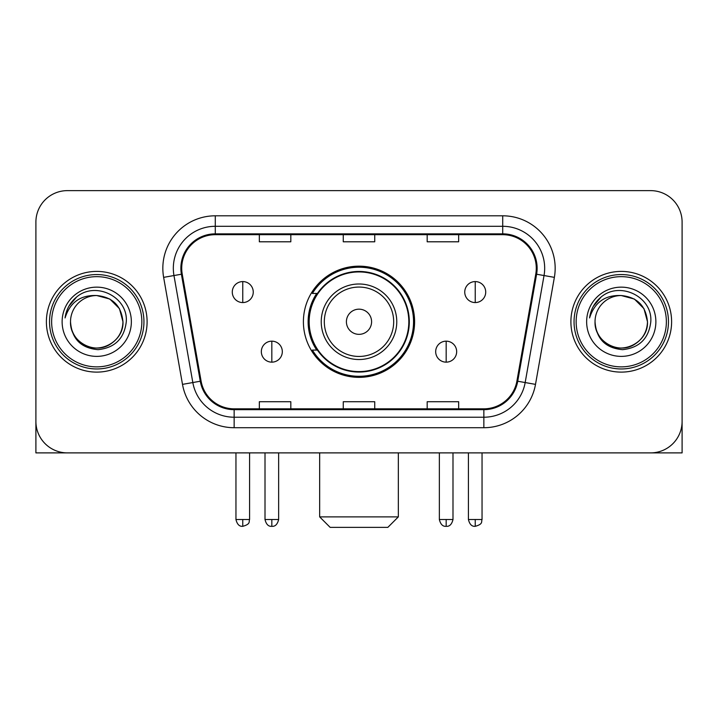 <?xml version="1.0" encoding="UTF-8"?>
<svg xmlns="http://www.w3.org/2000/svg" width="718" height="718" viewBox="0 0 718 718"><rect width="100%" height="100%" fill="white"/><g stroke="black" fill="none" stroke-linecap="round" stroke-linejoin="round"><path stroke-width="1.08" d="M303.4 321.763A55.6 55.6 0 0 0 359 377.354A55.6 55.6 0 0 0 414.6 321.763A55.6 55.6 0 0 0 359 266.163A55.6 55.6 0 0 0 303.4 321.763M316.737 350.079A50.879 50.879 0 0 1 316.737 293.438M35.9 222.104L35.9 421.421A31.466 31.466 0 0 0 67.366 452.887L650.634 452.887A31.466 31.466 0 0 0 682.1 421.421L682.1 222.104A31.466 31.466 0 0 0 650.634 190.629L67.366 190.629A31.466 31.466 0 0 0 35.9 222.104L35.9 421.421M46.392 321.763A50.35 50.35 0 0 0 96.742 372.112A50.35 50.35 0 0 0 147.1 321.763A50.35 50.35 0 0 0 96.742 271.404A50.35 50.35 0 0 0 46.392 321.763A50.35 50.35 0 0 0 96.742 372.112A50.35 50.35 0 0 0 147.1 321.763A50.35 50.35 0 0 0 96.742 271.404A50.35 50.35 0 0 0 46.392 321.763M570.9 321.763A50.35 50.35 0 0 0 621.258 372.112A50.35 50.35 0 0 0 671.608 321.763A50.35 50.35 0 0 0 621.258 271.404A50.35 50.35 0 0 0 570.9 321.763A50.35 50.35 0 0 0 621.258 372.112A50.35 50.35 0 0 0 671.608 321.763A50.35 50.35 0 0 0 621.258 271.404A50.35 50.35 0 0 0 570.9 321.763M181.717 268.263A33.566 33.566 0 0 1 215.283 234.687L502.717 234.687A33.566 33.566 0 0 1 535.772 274.088L516.906 381.087A33.566 33.566 0 0 1 483.851 408.829L234.149 408.829A33.566 33.566 0 0 1 201.094 381.087L182.228 274.088A33.566 33.566 0 0 1 181.717 268.263M180.873 268.263A34.41 34.41 0 0 0 181.394 274.231L200.268 381.231A34.41 34.41 0 0 0 234.149 409.664L483.851 409.664A34.41 34.41 0 0 0 517.732 381.231L536.606 274.231A34.41 34.41 0 0 0 502.717 233.853L215.283 233.853A34.41 34.41 0 0 0 180.873 268.263M163.632 277.363A52.45 52.45 0 0 1 215.283 215.804L502.717 215.804A52.45 52.45 0 0 1 554.368 277.363L535.502 384.372A52.45 52.45 0 0 1 483.851 427.713L234.149 427.713A52.45 52.45 0 0 1 182.498 384.372L163.632 277.363L173.962 275.541A41.958 41.958 0 0 1 215.283 226.296L502.717 226.296A41.958 41.958 0 0 1 544.038 275.541L525.172 382.55A41.958 41.958 0 0 1 483.851 417.221L234.149 417.221A41.958 41.958 0 0 1 192.828 382.55L173.962 275.541A41.958 41.958 0 0 1 173.325 268.263M650.634 190.629L67.366 190.629M67.366 452.887L650.634 452.887M560.417 452.887L682.1 452.887L682.1 222.104M517.732 381.231L525.172 382.55L544.038 275.541L554.368 277.363M343.267 234.687L343.267 241.795L374.733 241.795L374.733 234.687M259.342 234.687L259.342 241.795L290.817 241.795L290.817 234.687M427.183 234.687L427.183 241.795L458.658 241.795L458.658 234.687M374.733 408.829L374.733 401.721L343.267 401.721L343.267 408.829M290.817 408.829L290.817 401.721L259.342 401.721L259.342 408.829M458.658 408.829L458.658 401.721L427.183 401.721L427.183 408.829M35.9 410.929L35.9 452.887L157.583 452.887M141.85 321.763A45.108 45.108 0 0 0 96.742 276.654A45.108 45.108 0 0 0 51.633 321.763A45.108 45.108 0 0 0 96.742 366.871A45.108 45.108 0 0 0 141.85 321.763M143.95 321.763A47.209 47.209 0 0 0 96.742 274.554A47.209 47.209 0 0 0 49.533 321.763A47.209 47.209 0 0 0 96.742 368.962A47.209 47.209 0 0 0 143.95 321.763M70.517 321.763A26.225 26.225 0 0 1 96.742 295.538C112.672 297.09 121.414 305.832 122.966 321.763L119.457 308.65L109.854 299.047L96.742 295.538L109.854 299.047L119.457 308.65L122.966 321.763L119.457 308.65L109.854 299.047L96.742 295.538L109.854 299.047L119.457 308.65L122.966 321.763L119.457 308.65L109.854 299.047L96.742 295.538L109.854 299.047L119.457 308.65L122.966 321.763L119.457 308.65L109.854 299.047L96.742 295.538L109.854 299.047L119.457 308.65L122.966 321.763C123.864 341.149 99.973 354.943 83.629 344.469C75.246 339.219 70.876 331.653 70.517 321.763C71.773 338.86 80.954 348.158 98.07 349.666C114.871 347.853 124.277 338.546 126.278 321.763C128.226 296.785 95.494 280.9 76.638 296.992C70.059 302.493 66.2 309.476 65.069 317.939C70.014 302.323 80.578 294.856 96.742 295.538L109.854 299.047L119.457 308.65L122.966 321.763C123.864 341.149 99.973 354.943 83.629 344.469C75.246 339.219 70.876 331.653 70.517 321.763C69.628 341.149 93.511 354.943 109.854 344.469C118.246 339.219 122.616 331.653 122.966 321.763C122.616 331.653 118.246 339.219 109.854 344.469C93.511 354.943 69.628 341.149 70.517 321.763C70.876 331.653 75.246 339.219 83.629 344.469C99.973 354.943 123.864 341.149 122.966 321.763C123.864 341.149 99.973 354.943 83.629 344.469C75.246 339.219 70.876 331.653 70.517 321.763C70.876 331.653 75.246 339.219 83.629 344.469C99.973 354.943 123.864 341.149 122.966 321.763C122.616 331.653 118.246 339.219 109.854 344.469C93.511 354.943 69.628 341.149 70.517 321.763C69.628 341.149 93.511 354.943 109.854 344.469C118.246 339.219 122.616 331.653 122.966 321.763C123.864 341.149 99.973 354.943 83.629 344.469C75.246 339.219 70.876 331.653 70.517 321.763C69.628 341.149 93.511 354.943 109.854 344.469C118.246 339.219 122.616 331.653 122.966 321.763C123.864 341.149 99.973 354.943 83.629 344.469C75.246 339.219 70.876 331.653 70.517 321.763C70.876 331.653 75.246 339.219 83.629 344.469C99.973 354.943 123.864 341.149 122.966 321.763C124.017 342.118 97.845 355.634 81.87 343.366M62.125 321.763A34.617 34.617 0 0 0 96.742 356.379A34.617 34.617 0 0 0 131.358 321.763A34.617 34.617 0 0 0 96.742 287.146A34.617 34.617 0 0 0 62.125 321.763M76.629 297.001L68.892 306.2M68.416 307.089L69.108 305.823L68.416 307.089M387.846 527.371L330.154 527.371L319.663 516.879L398.337 516.879L387.846 527.371M371.592 321.763A12.592 12.592 0 0 0 359 309.171A12.592 12.592 0 0 0 346.408 321.763A12.592 12.592 0 0 0 359 334.346A12.592 12.592 0 0 0 371.592 321.763M396.767 321.763A37.767 37.767 0 0 0 359 283.996A37.767 37.767 0 0 0 321.233 321.763A37.767 37.767 0 0 0 359 359.521A37.767 37.767 0 0 0 396.767 321.763A37.767 37.767 0 0 1 359 359.521A37.767 37.767 0 0 1 321.233 321.763M408.829 321.763A49.829 49.829 0 0 0 359 271.934A49.829 49.829 0 0 0 309.171 321.763A49.829 49.829 0 0 0 359 371.592A49.829 49.829 0 0 0 408.829 321.763M413.55 321.763A54.55 54.55 0 0 1 312.384 350.079L317.437 350.079A50.296 50.296 0 0 0 392.279 359.476A50.296 50.296 0 0 0 392.279 284.041A50.296 50.296 0 0 0 317.437 293.438L312.384 293.438A54.55 54.55 0 0 1 413.55 321.763M242.765 281.582A10.492 10.492 0 0 0 232.282 292.073A10.492 10.492 0 0 0 242.765 302.565A10.492 10.492 0 0 0 253.257 292.073A10.492 10.492 0 0 0 242.765 281.582L242.765 302.565A10.492 10.492 0 0 0 253.257 292.073A10.492 10.492 0 0 0 242.765 281.582M475.235 281.582A10.492 10.492 0 0 0 464.743 292.073A10.492 10.492 0 0 0 475.235 302.565A10.492 10.492 0 0 0 485.718 292.073A10.492 10.492 0 0 0 475.235 281.582L475.235 302.565A10.492 10.492 0 0 0 485.718 292.073A10.492 10.492 0 0 0 475.235 281.582M271.826 341.167A10.492 10.492 0 0 0 261.334 351.658A10.492 10.492 0 0 0 271.826 362.15A10.492 10.492 0 0 0 282.318 351.658A10.492 10.492 0 0 0 271.826 341.167L271.826 362.15A10.492 10.492 0 0 0 282.318 351.658A10.492 10.492 0 0 0 271.826 341.167M446.174 341.167A10.492 10.492 0 0 0 435.682 351.658A10.492 10.492 0 0 0 446.174 362.15A10.492 10.492 0 0 0 456.666 351.658A10.492 10.492 0 0 0 446.174 341.167L446.174 362.15A10.492 10.492 0 0 0 456.666 351.658A10.492 10.492 0 0 0 446.174 341.167M666.367 321.763A45.108 45.108 0 0 0 621.258 276.654A45.108 45.108 0 0 0 576.15 321.763A45.108 45.108 0 0 0 621.258 366.871A45.108 45.108 0 0 0 666.367 321.763M668.467 321.763A47.209 47.209 0 0 0 621.258 274.554A47.209 47.209 0 0 0 574.05 321.763A47.209 47.209 0 0 0 621.258 368.962A47.209 47.209 0 0 0 668.467 321.763M595.034 321.763A26.225 26.225 0 0 1 621.258 295.538C637.18 297.09 645.922 305.832 647.483 321.763L643.965 308.65L634.371 299.047L621.258 295.538L634.371 299.047L643.965 308.65L647.483 321.763L643.965 308.65L634.371 299.047L621.258 295.538L634.371 299.047L643.965 308.65L647.483 321.763L643.965 308.65L634.371 299.047L621.258 295.538L634.371 299.047L643.965 308.65L647.483 321.763L643.965 308.65L634.371 299.047L621.258 295.538L634.371 299.047L643.965 308.65L647.483 321.763C648.372 341.149 624.489 354.943 608.146 344.469C599.754 339.219 595.384 331.653 595.034 321.763C596.29 338.86 605.471 348.158 622.587 349.666C639.388 347.853 648.785 338.546 650.795 321.763C652.743 296.785 620.011 280.9 601.145 296.992C594.567 302.493 590.717 309.476 589.586 317.939C594.531 302.323 605.086 294.856 621.258 295.538L634.371 299.047L643.965 308.65L647.483 321.763C648.372 341.149 624.489 354.943 608.146 344.469C599.754 339.219 595.384 331.653 595.034 321.763C594.136 341.149 618.027 354.943 634.371 344.469C642.754 339.219 647.124 331.653 647.483 321.763C647.124 331.653 642.754 339.219 634.371 344.469C618.027 354.943 594.136 341.149 595.034 321.763C595.384 331.653 599.754 339.219 608.146 344.469C624.489 354.943 648.372 341.149 647.483 321.763C648.372 341.149 624.489 354.943 608.146 344.469C599.754 339.219 595.384 331.653 595.034 321.763C595.384 331.653 599.754 339.219 608.146 344.469C624.489 354.943 648.372 341.149 647.483 321.763C647.124 331.653 642.754 339.219 634.371 344.469C618.027 354.943 594.136 341.149 595.034 321.763C594.136 341.149 618.027 354.943 634.371 344.469C642.754 339.219 647.124 331.653 647.483 321.763C648.372 341.149 624.489 354.943 608.146 344.469C599.754 339.219 595.384 331.653 595.034 321.763C594.136 341.149 618.027 354.943 634.371 344.469C642.754 339.219 647.124 331.653 647.483 321.763C648.372 341.149 624.489 354.943 608.146 344.469C599.754 339.219 595.384 331.653 595.034 321.763C595.384 331.653 599.754 339.219 608.146 344.469C624.489 354.943 648.372 341.149 647.483 321.763C648.534 342.118 622.353 355.634 606.387 343.366M586.642 321.763A34.617 34.617 0 0 0 621.258 356.379A34.617 34.617 0 0 0 655.875 321.763A34.617 34.617 0 0 0 621.258 287.146A34.617 34.617 0 0 0 586.642 321.763M601.137 297.001L593.409 306.2M592.924 307.089L593.624 305.823M502.717 215.804L502.717 233.853M173.962 275.541L181.394 274.231M234.149 427.713L234.149 409.664M483.851 409.664L483.851 427.713M182.498 384.372L200.268 381.231M536.606 274.231L544.038 275.541M215.283 215.804L215.283 233.853M525.172 382.55L535.502 384.372M393.688 321.763A34.688 34.688 0 0 0 359 287.065A34.688 34.688 0 0 0 324.312 321.763A34.688 34.688 0 0 0 359 356.451A34.688 34.688 0 0 0 393.688 321.763M242.765 519.5L235.953 519.5C237.137 524.364 239.408 526.635 242.765 526.321L242.765 519.5L249.586 519.5L249.586 452.887M475.235 519.5L468.414 519.5C469.608 524.364 471.879 526.635 475.235 526.321L475.235 519.5L482.047 519.5L482.047 452.887M271.826 519.5L265.005 519.5C266.199 524.364 268.469 526.635 271.826 526.321L271.826 519.5L278.647 519.5L278.647 452.887M446.174 519.5L439.353 519.5C440.547 524.364 442.818 526.635 446.174 526.321L446.174 519.5L452.995 519.5L452.995 452.887M398.337 452.887L398.337 516.879M319.663 452.887L319.663 516.879M235.953 519.5L235.953 452.887M249.586 519.5C248.625 521.618 251.04 524.014 242.765 526.321M468.414 519.5L468.414 452.887M482.047 519.5C481.087 521.618 483.51 524.014 475.235 526.321M265.005 519.5L265.005 452.887M278.647 519.5C277.453 524.364 275.182 526.635 271.826 526.321M439.353 519.5L439.353 452.887M452.995 519.5C451.801 524.364 449.531 526.635 446.174 526.321"/></g></svg>

